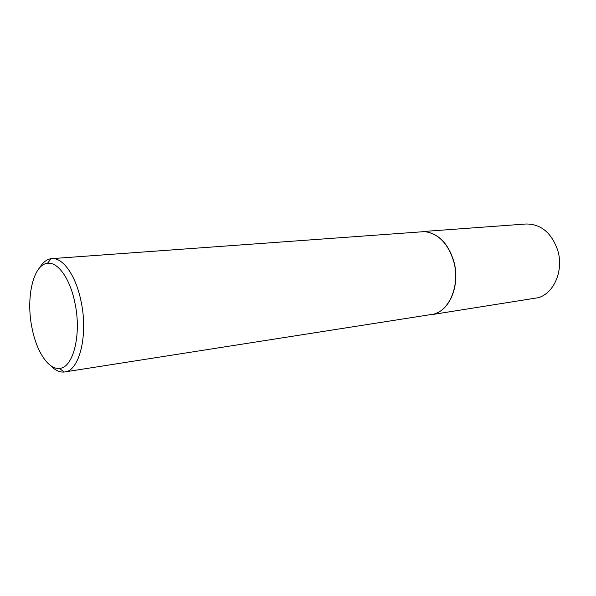 <?xml version="1.0" encoding="UTF-8"?>
<svg xmlns="http://www.w3.org/2000/svg" width="596" height="596" viewBox="0 0 596 596"><rect width="100%" height="100%" fill="white"/><g stroke="black" fill="none" stroke-linecap="round" stroke-linejoin="round"><path stroke-width="0.89" d="M427.153 231.926C439.908 234.921 448.848 244.904 453.973 261.882C459.874 283.175 451.261 307.424 436.451 313.191M39.559 267.895C42.8 262.419 46.667 259.342 51.159 258.679L424.65 231.606C438.455 233.52 448.185 243.615 453.839 261.89C460.112 284.366 450.084 309.786 434.082 314.07L64.122 372.038C59.6 372.403 55.137 370.287 50.749 365.683M31.99 327.875C36.453 351.424 48.425 369.781 59.473 368.35C73.226 368.06 81.756 334.475 74.947 303.014C70.164 278.719 57.827 261.592 47.456 263.328C33.16 264.49 25.725 297.948 31.99 327.875M51.777 258.612C62.923 257.33 75.975 275.657 81.078 301.449C88.364 334.997 79.41 370.913 64.748 371.964M432.286 314.546L538.404 297.672C554.004 293.18 563.742 270.591 557.893 250.849C551.777 232.976 541.183 224.022 526.126 223.992L422.795 231.546M59.473 368.35L64.122 372.038M47.456 263.328L51.159 258.679"/></g></svg>
